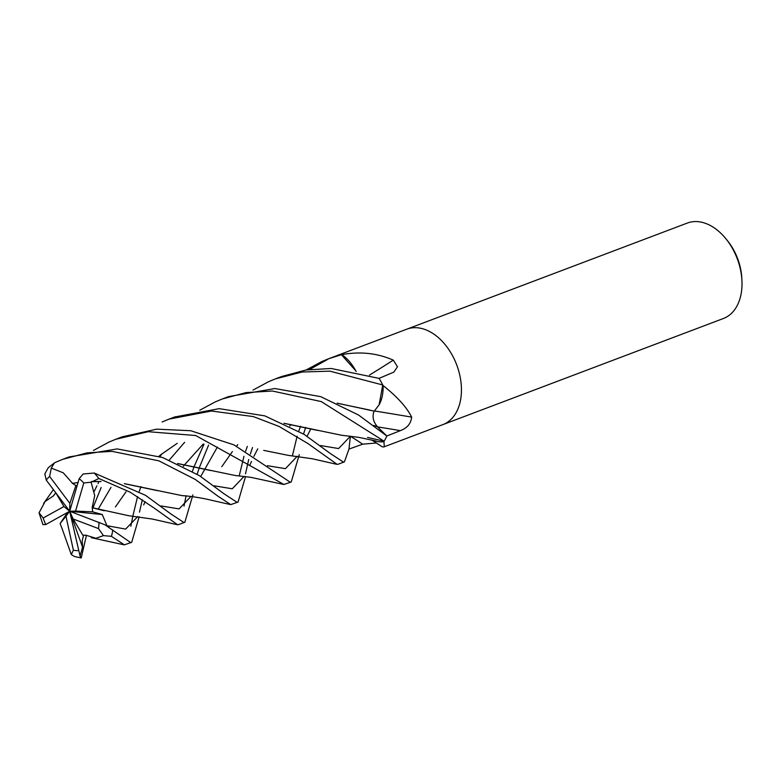 <?xml version="1.0" encoding="UTF-8"?>
<svg xmlns="http://www.w3.org/2000/svg" width="781" height="781" viewBox="0 0 781 781"><rect width="100%" height="100%" fill="white"/><g stroke="black" fill="none" stroke-linecap="round" stroke-linejoin="round"><path stroke-width="1.17" d="M442.739 424.669A51.009 34.071 -110.7 0 0 442.876 424.61A51.009 34.071 -110.7 0 0 445.853 423.234A51.009 34.071 -110.7 0 0 455.792 362.569A51.009 34.071 -110.7 0 0 406.784 329.182A51.009 34.071 -110.7 0 0 406.637 329.24M373.503 440.435A38.991 26.046 -110.7 0 0 383.559 441.724A6.892 4.608 69.3 0 1 383.93 441.46L384.272 446.527L383.656 447.015L442.876 424.61A51.009 34.071 -110.7 0 0 445.853 423.234A51.009 34.071 -110.7 0 0 455.792 362.569A51.009 34.071 -110.7 0 0 406.784 329.182L328.606 358.762L341.395 354.701A51.009 34.071 -110.7 0 0 336.386 355.824A51.009 34.071 -110.7 0 1 341.668 354.672L342.713 354.476C360.666 351.323 377.526 353.217 393.292 360.139L397.48 366.738L393.819 372.127L379.039 378.375M253.005 390.08L268.498 381.743L275.42 378.873L302.198 372.01L329.855 371.151L382.739 384.965L379.156 404.734A38.991 26.046 -110.7 0 0 383.09 385.97A6.892 4.608 69.3 0 1 382.915 385.336A51.009 34.071 -110.7 0 0 379.049 378.365M382.915 385.336L383.715 386.078C397.412 396.933 406.725 407.291 411.665 417.132C410.933 423.614 407.165 428.115 400.36 430.634L386.839 436.003L384.691 433.914L386.829 436.013L358.508 414.994L320.718 396.66L274.824 388.528L228.54 396.611L222.966 398.72M383.93 441.46A51.009 34.071 -110.7 0 0 386.839 436.003A51.009 34.071 -110.7 0 1 384.096 441.206L367.548 437.419M442.876 424.61L723.44 318.482A51.009 34.071 -110.7 0 0 726.408 317.106A51.009 34.071 -110.7 0 0 741.95 281.023A51.009 34.071 -110.7 0 0 726.008 238.888A51.009 34.071 -110.7 0 0 687.339 223.054L406.784 329.182M741.95 281.023L741.843 278.651A45.913 30.664 -110.7 0 0 727.501 240.733L726.008 238.888M376.452 443.003L362.667 444.174L348.98 449.095A51.009 34.071 -110.7 0 0 348.98 449.095L349.292 446.156L348.961 449.085L344.421 461.854L343.318 462.02L330.588 453.693L304.17 434.392L264.847 415.882L219.168 408.648L174.554 417.034M341.395 354.701L355.726 370.711A38.991 26.046 -110.7 0 0 342.146 354.818A6.892 4.608 69.3 0 1 341.668 354.672M383.656 447.015L382.075 446.712L371.824 440.064M374.46 410.962A863.308 188.807 -167.1 0 1 411.665 417.132M383.09 385.97A850.099 185.917 -167.1 0 1 383.715 386.078M369.472 375.075A863.308 540.188 143.1 0 0 393.292 360.139M342.146 354.818A850.099 531.92 143.1 0 0 342.713 354.476M101.149 487.51L92.949 507.875M86.369 535.639L81.224 557.946L80.062 556.072L82.561 547.198L82.171 540.716L83.645 535.151M94.218 491.405L96.893 485.841M98.045 483.605L98.504 482.746M162.116 421.984L169.038 419.114L211.426 411.021L253.327 416.585L279.002 426.406L307.948 443.549L337.128 464.363L338.173 464.217M93.456 450.442L108.93 442.105L115.842 439.244L148.205 431.698L195.709 435.525L283.933 484.484L291.235 481.975L290.132 482.141L233.978 444.887L190.769 430.731L156.717 429.15L122.168 436.852L115.842 439.244M199.829 410.201L215.312 401.864L222.234 398.993L246.103 392.589L272.364 391.017L321.264 401.58L384.096 441.206M139.155 516.807L131.677 542.336L130.564 542.502L104.918 524.783L69.694 511.243L69.86 503.384L49.623 476.439L51.302 468.102L54.367 462.938L55.802 462.196L62.665 459.355L87.042 452.863L111.927 451.35L158.816 460.819L195.338 479.466L217.792 496.091L230.756 504.604L238.049 502.095L236.946 502.261L224.196 493.914L199.37 475.629L162.663 457.539L117.179 448.919L68.982 456.963L62.665 459.355M85.568 535.092L95.965 538.294L103.443 535.62L111.419 536.332L124.374 544.845L131.677 542.336M306.201 369.96L321.684 361.623L328.606 358.762M382.739 384.965A51.009 34.071 -110.7 0 0 379.058 378.375L331.154 368.476L306.064 369.979L281.726 376.491L275.42 378.873M192.907 494.881L184.863 522.216L183.76 522.382L170.99 514.025L145.51 495.32L94.228 473.022L83.147 473.999L79.164 478.685L69.694 511.243L73.15 519.004L98.474 528.571L103.443 535.62M92.138 507.738L94.716 495.544L91.104 482.199L98.845 478.509L130.212 492.206L153.974 507.933L177.56 524.725L178.644 524.568M54.367 462.938L48.237 467.741L44.829 473.911M44.839 473.911L46.255 480.12L69.694 511.243L63.935 506.537L55.763 492.772L53.538 495.701M355.726 370.711L356.156 371.483M379.156 404.734L374.255 411.157L337.148 403.152M374.197 411.05C371.99 416.371 373.084 421.623 377.487 426.807L384.691 433.914M350.396 436.257L338.603 448.548L320.591 445.57L338.603 448.548L350.396 436.257L349.292 446.156M61.758 527.702L71.276 554.539L74.439 556.492L81.224 557.946M263.705 450.373L288.296 455.362L312.322 458.779L336.474 464.256M305.683 427.422L303.516 433.972M299.279 454.64L291.235 481.975M53.596 495.789L45.103 501.519L39.05 512.814L42.926 524.627L45.737 524.568L69.694 511.243L75.562 511.086L83.792 482.98L91.104 482.199M65.438 513.605L66.365 514.298L60.108 523.563L61.719 527.761M267.405 465.701L285.455 468.659L297.268 456.26L285.455 468.659L267.405 465.701M307.079 436.247L310.926 428.71L307.079 436.247M92.353 507.738L128.719 515.724L152.393 519.062L176.916 524.617M184.023 506.108L186.103 495.72M192.429 471.314L194.147 466.521M194.157 466.491L204.007 444.184M108.94 527.126L106.919 525.681L102.282 514.542L92.656 511.848L92.246 507.738L104.244 510.754M161.618 454.073L160.076 456.651M142.357 499.733L139.467 512.131M183.379 466.286L184.619 464.724M184.658 464.675L203.236 444.038M337.382 403.26L370.223 410.162M106.919 525.681L125.614 529.098L137.71 516.622L125.614 529.098L106.919 525.681M143.665 504.917L145.149 501.656L143.665 504.917M169.321 460.009L184.628 442.31L169.321 460.009M373.767 425.45L377.487 426.807L373.767 425.45M327.874 359.28L309.666 369.452M252.497 447.542L250.33 454.093M248.729 459.482L245.498 473.813M245.527 476.566L238.049 502.095M214.219 485.821L232.269 488.779L244.082 476.381L232.269 488.779L214.219 485.821M250.047 464.666L251.521 461.415L250.047 464.666M253.884 456.368L257.74 448.831L253.884 456.368M290.991 424.483L289.751 426.045M210.665 470.523L177.834 463.621M53.489 495.623L54.25 494.998M177.609 463.514L235.11 475.483L250.886 477.337L283.288 484.376M292.504 455.382L297.141 436.198M298.811 431.053L300.519 426.289M161.042 505.942L179.083 508.9L190.896 496.501M200.697 476.488L217.382 447.083M77.202 485.431L75.874 485.538L72.408 483.322L78.032 482.58M91.338 481.652L100.905 481.574M124.657 483.742L157.752 490.712M221.794 466.657L232.396 451.555M236.565 446.166L237.805 444.604M72.379 483.449L78.061 482.463M91.397 481.535L101.032 481.486M124.423 483.634L181.914 495.603C192.399 496.218 205.598 498.815 209.63 499.84L230.102 504.497M208.595 445.082L199.321 467.634M199.311 467.663L197.144 474.213M72.438 483.214L63.29 472.827L51.302 468.102M239.318 475.502L243.955 456.319M245.624 451.184L247.333 446.4M98.191 509.183L111.009 487.324L98.191 509.183M115.412 506.918L126.014 491.805M158.934 456.27L161.482 454.191M284.206 423.38L317.33 430.36M73.15 519.004L82.913 535.346L85.646 535.2M283.972 423.273L341.482 435.242L358.772 437.35L376.042 441.011M130.837 526.228L132.916 515.841M132.936 515.743L137.583 496.56M139.243 491.434L140.961 486.641M63.935 506.537L43.189 517.998L39.05 512.814M75.874 485.538L69.86 503.384M80.062 556.072L69.694 511.243L102.282 514.542M60.108 523.563L65.965 516.192L73.385 550.215L71.276 554.539M82.561 547.198L69.694 511.243L65.965 516.192M92.656 511.848L75.562 511.086M69.694 511.243L66.365 514.298M350.347 436.218A860.955 451.262 -93.8 0 1 362.667 444.174M377.535 426.865A860.955 188.289 -167.1 0 1 400.36 430.634M111.419 536.332A51.009 34.071 -110.7 0 0 112.815 529.957M98.845 478.509A51.009 34.071 -110.7 0 0 94.228 473.022M49.623 476.439A40.807 27.257 -110.7 0 0 46.255 480.12M43.189 517.998A40.807 27.257 -110.7 0 0 45.737 524.568M83.792 482.98A40.807 27.257 -110.7 0 0 79.164 478.685M73.385 550.215A40.807 27.257 -110.7 0 0 78.325 550.595M98.474 528.571A40.807 27.257 -110.7 0 0 98.992 522.235M175.354 416.732L169.038 419.114M53.401 489.609L43.609 503.452M160.906 454.649L177.209 443.335M91.299 537.689L123.73 544.738M184.863 522.216L178.537 524.607M344.421 461.854L338.114 464.246"/></g></svg>
